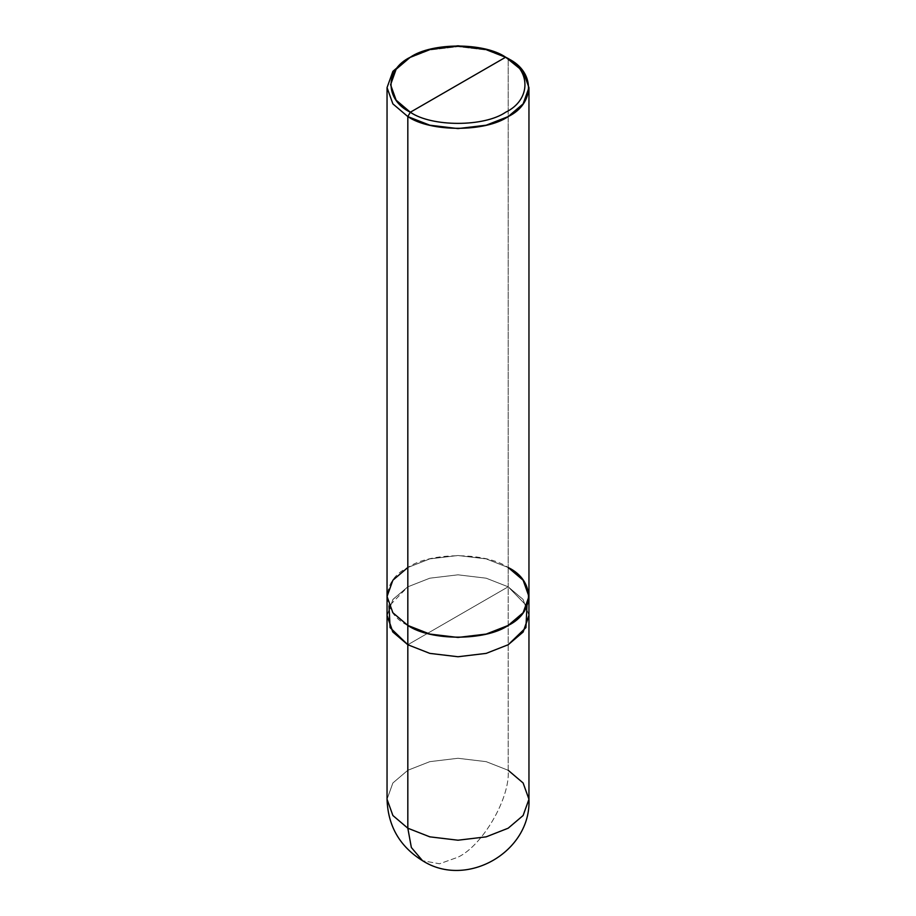 <?xml version="1.0" encoding="UTF-8"?>
<svg xmlns="http://www.w3.org/2000/svg" width="916" height="916" viewBox="0 0 916 916"><rect width="100%" height="100%" fill="white"/><g stroke="black" fill="none" stroke-linecap="round" stroke-linejoin="round"><path stroke-width="0.69" stroke-dasharray="4.58 3.44" d="M528.944 615.254L522.944 599.282L508.174 586.824L486.178 578.191L458 574.824L429.822 578.191L407.826 586.824L393.056 599.282L387.056 615.254L393.056 599.282L407.826 586.824L429.822 578.191L458 574.824L486.178 578.191L508.174 586.824L508.174 770.276L486.178 761.654L458 758.276L429.822 761.654L407.826 770.276L392.884 782.974L387.044 799.244L392.884 782.974L407.826 770.276L429.822 761.654L458 758.276L486.178 761.654L508.174 770.276C510.418 797.641 482.824 845.434 458 857.181L439.531 863.777L422.528 860.697L439.531 863.777L458 857.181C482.824 845.434 510.418 797.641 508.174 770.276L508.174 586.824L407.826 644.75L508.174 586.824L526.952 606.129M508.174 770.276L523.116 782.974L528.956 799.244M387.056 615.781L392.884 599.511L407.826 586.824L429.822 578.191L458 574.824L486.178 578.191L508.174 586.824L407.826 644.75L508.174 586.824L486.178 578.191L458 574.824L429.822 578.191L407.826 586.824L389.048 606.14M526.952 606.14L508.174 586.824L508.174 567.508L486.178 558.886L458 555.508L429.822 558.886L407.826 567.508L392.884 580.206L387.056 596.476L392.884 612.747L407.826 625.445C380.77 612.403 380.77 580.549 407.826 567.508C430.405 551.879 485.595 551.879 508.174 567.508L486.178 558.875L458 555.508L429.822 558.875L407.826 567.508M387.056 597.003L392.884 580.206L407.826 567.508L429.822 558.875L458 555.508L486.178 558.875L508.174 567.508C535.23 580.549 535.23 612.403 508.174 625.433C485.595 641.063 430.405 641.063 407.826 625.433L429.822 634.067L458 637.433L486.178 634.067L508.174 625.433L523.116 612.747L528.944 596.476L523.116 580.206L508.174 567.508L508.174 58.647L486.178 50.014L458 46.647L429.822 50.014L407.826 58.647L429.822 50.014L458 46.647L486.178 50.014L508.174 58.647L508.174 586.824L523.116 599.511L528.944 615.781"/><path stroke-width="1.37" d="M526.952 606.129L525.944 627.597L508.174 644.75L486.178 653.383L458 656.749L429.822 653.383L407.826 644.75L407.826 828.213L411.353 847.506L422.528 860.697L411.353 847.506L407.826 828.213L392.884 815.515L387.044 799.244L392.884 815.515L407.826 828.213L429.822 836.846L458 840.212L486.178 836.846L508.174 828.213L523.116 815.515L528.956 799.244L523.116 782.974L508.174 770.276M387.056 615.254L392.884 632.051L407.826 644.75L392.712 631.822L387.056 615.254M389.048 606.14L390.067 627.597L407.826 644.75L392.884 632.051L387.056 615.781L387.044 799.244C387.926 826.026 399.754 846.51 422.528 860.697C466.771 889.047 531.394 851.697 528.956 799.244L523.116 815.515L508.174 828.213L486.178 836.846L458 840.212L429.822 836.846L407.826 828.213L407.826 644.75L429.822 653.383L458 656.749L486.178 653.383L508.174 644.75L523.116 632.051L528.944 615.254M407.826 567.508L392.884 580.206L387.044 596.476L392.884 612.747L407.826 625.445L407.826 116.584L392.884 103.886L387.044 87.615L392.884 71.345L407.826 58.647L392.884 71.345L387.044 87.615L392.884 103.886L407.826 116.584L429.822 125.206L458 128.583L486.178 125.206L508.174 116.584L523.116 103.886L528.956 87.615L523.116 71.345L505.666 57.204C531.372 69.582 531.372 99.855 505.666 112.233C484.209 127.084 431.791 127.084 410.334 112.233L505.666 57.204L484.77 49.006L458 45.8L431.23 49.006L410.334 57.204L396.136 69.261L390.594 84.719L396.136 100.176L410.334 112.233L407.826 116.584L407.826 644.75L429.822 653.383L458 656.749L486.178 653.383L508.174 644.75L525.933 627.597L526.952 606.14M528.956 799.244L528.956 615.781L523.116 632.051L508.174 644.75L486.178 653.383L458 656.749L429.822 653.383L407.826 644.75L407.826 625.433L392.884 612.747L387.044 596.476L387.044 87.615M410.334 112.233C384.628 99.855 384.628 69.582 410.334 57.204C431.791 42.354 484.209 42.354 505.666 57.204L410.334 112.233C431.791 127.084 484.209 127.084 505.666 112.233C531.372 99.855 531.372 69.582 505.666 57.204L508.174 58.647C535.242 71.688 535.242 103.542 508.174 116.584C485.595 132.213 430.405 132.213 407.826 116.584L410.334 112.233M528.944 615.781L528.944 596.476L523.116 580.206L508.174 567.508C535.242 580.538 535.242 612.403 508.174 625.445C485.595 641.063 430.405 641.063 407.826 625.445L429.822 634.067L458 637.444L486.178 634.067L508.174 625.445L523.116 612.747L528.956 596.476L528.956 87.615M387.056 615.781L387.056 596.476M407.826 58.647L410.334 57.204M508.174 58.647L505.666 57.204"/></g></svg>
